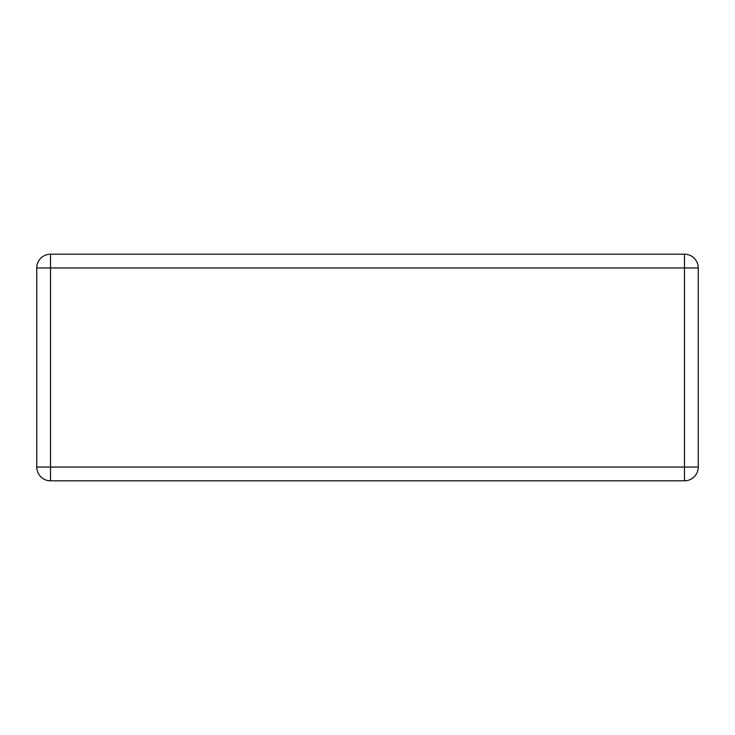 <?xml version="1.0" encoding="UTF-8"?>
<svg xmlns="http://www.w3.org/2000/svg" width="735" height="735" viewBox="0 0 735 735"><rect width="100%" height="100%" fill="white"/><g stroke="black" fill="none" stroke-linecap="round" stroke-linejoin="round"><path stroke-width="1.1" d="M50.513 254.191L684.487 254.191L684.487 267.944L50.513 267.944L50.513 467.056L684.487 467.056L684.487 267.944L698.25 267.944L698.25 467.056L684.487 467.056L684.487 480.809L50.513 480.809A13.763 13.763 0 0 1 36.75 467.056L36.75 267.944A13.763 13.763 0 0 1 50.513 254.191A13.763 13.763 0 0 0 36.75 267.944L50.513 267.944L50.513 254.191M698.25 267.944A13.763 13.763 0 0 0 684.487 254.191A13.763 13.763 0 0 1 698.25 267.944M684.487 480.809A13.763 13.763 0 0 0 698.25 467.056A13.763 13.763 0 0 1 684.487 480.809M36.75 467.056A13.763 13.763 0 0 0 50.513 480.809L50.513 467.056L36.75 467.056"/></g></svg>
